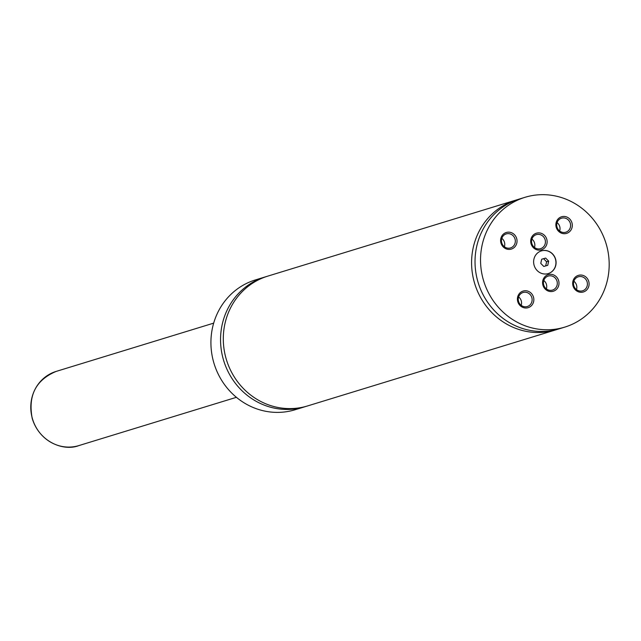 <?xml version="1.0" encoding="UTF-8"?>
<svg xmlns="http://www.w3.org/2000/svg" width="641" height="641" viewBox="0 0 641 641"><rect width="100%" height="100%" fill="white"/><g stroke="black" fill="none" stroke-linecap="round" stroke-linejoin="round"><path stroke-width="0.96" d="M266.368 276.583A67.882 63.988 73 0 0 266.167 276.64A67.882 63.988 73 0 0 264.989 276.992A67.882 63.988 73 0 0 223.509 360.018A67.882 63.988 73 0 0 303.586 407.139A67.882 63.988 73 0 0 304.763 406.795A67.882 63.988 73 0 0 306.134 406.354M517.752 199.559A67.882 63.988 73 0 0 516.029 200.064L267.738 276.143A67.882 63.988 73 0 0 226.257 359.168A67.882 63.988 73 0 0 306.334 406.298A67.882 63.988 73 0 0 307.52 405.953L555.803 329.867A67.882 63.988 73 0 0 557.51 329.314M541.589 250.831A11.85 11.169 73 0 0 541.381 250.895A11.85 11.169 73 0 0 534.137 265.39A11.85 11.169 73 0 0 548.119 273.619A11.85 11.169 73 0 0 548.327 273.555A11.85 11.169 73 0 0 555.571 259.06A11.85 11.169 73 0 0 541.589 250.831M548.255 273.579A11.85 11.169 73 0 0 555.418 259.068A11.85 11.169 73 0 0 541.453 250.871A11.85 11.169 73 0 0 541.316 250.911M536.525 233.172A8.678 8.173 73 0 0 531.052 243.748A8.678 8.173 73 0 0 541.308 249.846A8.678 8.173 73 0 0 546.781 239.277A8.678 8.173 73 0 0 536.525 233.172M540.507 248.684A7.323 6.907 73 0 0 540.635 248.644A7.323 6.907 73 0 0 545.106 239.686A7.323 6.907 73 0 0 536.469 234.598A7.323 6.907 73 0 0 536.341 234.638A7.323 6.907 73 0 0 531.862 243.596A7.323 6.907 73 0 0 540.507 248.684M534.482 247.458A7.323 6.907 73 0 0 531.91 239.069M548.4 274.604A8.678 8.173 73 0 0 542.927 285.173A8.678 8.173 73 0 0 553.183 291.278A8.678 8.173 73 0 0 558.656 280.702A8.678 8.173 73 0 0 548.4 274.604M552.382 290.117A7.323 6.907 73 0 0 552.51 290.077A7.323 6.907 73 0 0 556.989 281.111A7.323 6.907 73 0 0 548.343 276.031A7.323 6.907 73 0 0 548.215 276.063A7.323 6.907 73 0 0 543.744 285.029A7.323 6.907 73 0 0 552.382 290.117M546.364 288.891A7.323 6.907 73 0 0 543.792 280.494M523.232 291.038A8.678 8.173 73 0 0 517.76 301.615A8.678 8.173 73 0 0 528.016 307.712A8.678 8.173 73 0 0 533.488 297.136A8.678 8.173 73 0 0 523.232 291.038M527.214 306.55A7.323 6.907 73 0 0 527.335 306.51A7.323 6.907 73 0 0 531.814 297.552A7.323 6.907 73 0 0 523.168 292.464A7.323 6.907 73 0 0 523.048 292.504A7.323 6.907 73 0 0 518.569 301.462A7.323 6.907 73 0 0 527.214 306.55M521.189 305.324A7.323 6.907 73 0 0 518.617 296.927M578.494 275.326A8.678 8.173 73 0 0 573.022 285.902A8.678 8.173 73 0 0 583.278 292A8.678 8.173 73 0 0 588.75 281.431A8.678 8.173 73 0 0 578.494 275.326M582.477 290.838A7.323 6.907 73 0 0 582.605 290.798A7.323 6.907 73 0 0 587.084 281.84A7.323 6.907 73 0 0 578.438 276.752A7.323 6.907 73 0 0 578.31 276.792A7.323 6.907 73 0 0 573.831 285.75A7.323 6.907 73 0 0 582.477 290.838M576.459 289.612A7.323 6.907 73 0 0 573.887 281.215M561.7 216.738A8.678 8.173 73 0 0 556.22 227.307A8.678 8.173 73 0 0 566.476 233.412A8.678 8.173 73 0 0 571.956 222.836A8.678 8.173 73 0 0 561.7 216.738M565.674 232.25A7.323 6.907 73 0 0 565.803 232.21A7.323 6.907 73 0 0 570.282 223.252A7.323 6.907 73 0 0 561.636 218.164A7.323 6.907 73 0 0 561.508 218.196A7.323 6.907 73 0 0 557.037 227.162A7.323 6.907 73 0 0 565.674 232.25M559.657 231.024A7.323 6.907 73 0 0 557.085 222.627M506.43 232.451A8.678 8.173 73 0 0 500.958 243.019A8.678 8.173 73 0 0 511.214 249.125A8.678 8.173 73 0 0 516.686 238.548A8.678 8.173 73 0 0 506.43 232.451M510.412 247.963A7.323 6.907 73 0 0 510.54 247.923A7.323 6.907 73 0 0 515.011 238.965A7.323 6.907 73 0 0 506.374 233.877A7.323 6.907 73 0 0 506.246 233.909A7.323 6.907 73 0 0 501.767 242.875A7.323 6.907 73 0 0 510.412 247.963M504.387 246.737A7.323 6.907 73 0 0 501.815 238.34M264.989 276.992L255.358 279.941A67.882 63.988 73 0 0 213.878 362.966A67.882 63.988 73 0 0 293.955 410.088A67.882 63.988 73 0 0 295.132 409.743L304.763 406.795M516.029 200.064A67.882 63.988 73 0 0 474.548 283.09A67.882 63.988 73 0 0 554.625 330.211A67.882 63.988 73 0 0 555.803 329.867M526.141 196.971A67.882 63.988 73 0 0 524.963 197.324A67.882 63.988 73 0 0 483.49 280.349A67.882 63.988 73 0 0 563.567 327.471A67.882 63.988 73 0 0 564.745 327.126A67.882 63.988 73 0 0 606.226 244.101A67.882 63.988 73 0 0 526.141 196.971M524.963 197.324L519.466 199.006A67.882 63.988 73 0 0 477.986 282.032A67.882 63.988 73 0 0 558.063 329.162A67.882 63.988 73 0 0 559.24 328.809L564.745 327.126M547.735 265.334L548.664 261.143L545.651 258.083L541.701 259.204L540.772 263.387L543.784 266.456L547.735 265.334M545.675 265.911L546.605 261.776L548.664 261.143M546.605 261.776L543.592 258.716L541.693 259.252M543.592 258.716L545.651 258.083M78.234 445.775A38.789 36.561 73 0 0 78.907 445.575C63.844 451.528 39.325 442.298 32.21 418.381C27.875 395.585 35.864 379.929 56.176 371.403A38.789 36.561 73 0 0 32.475 418.845A38.789 36.561 73 0 0 78.234 445.775M78.907 445.575L236.409 397.316M56.176 371.403L213.677 323.136"/></g></svg>

